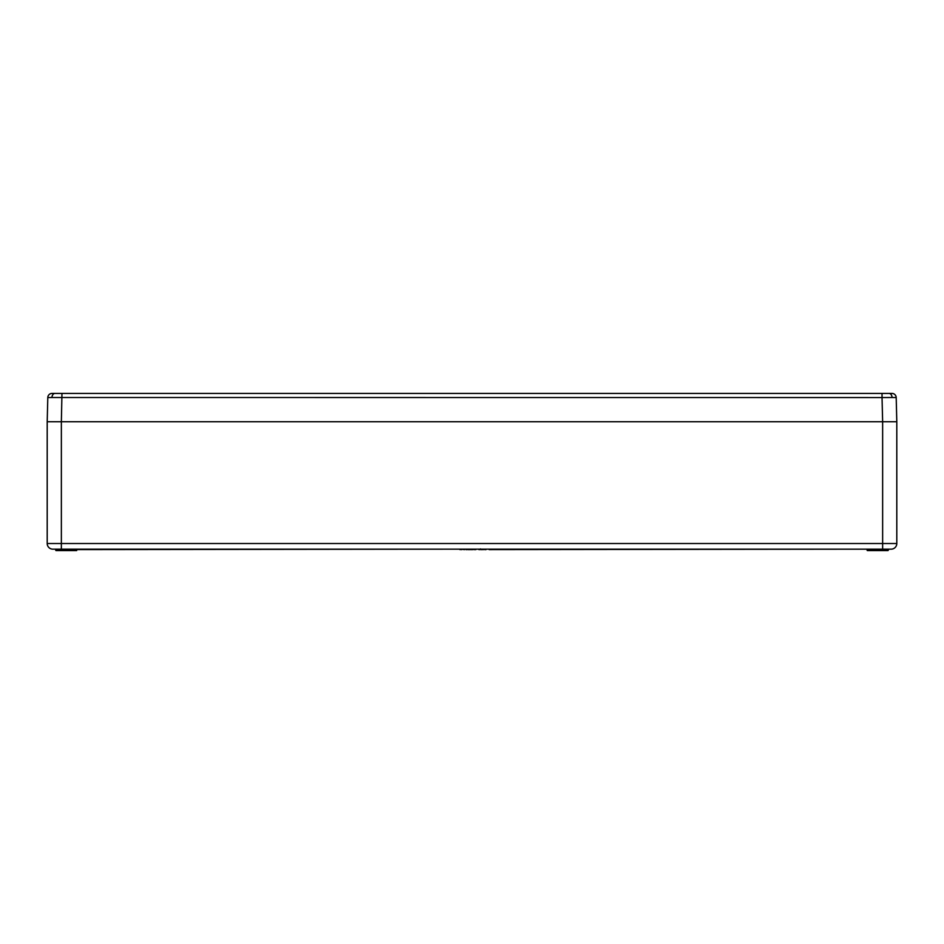 <?xml version="1.0" encoding="UTF-8"?>
<svg xmlns="http://www.w3.org/2000/svg" width="944" height="944" viewBox="0 0 944 944"><rect width="100%" height="100%" fill="white"/><g stroke="black" fill="none" stroke-linecap="round" stroke-linejoin="round"><path stroke-width="1.42" d="M47.802 397.554A4.248 4.248 0 0 1 52.05 393.412L61.962 393.412L61.36 421.732L896.8 421.732L896.8 543.508A5.664 5.664 0 0 1 891.419 549.16L52.581 549.16A5.664 5.664 0 0 1 47.2 543.508L47.2 421.732L882.64 421.732L882.038 397.554L51.955 397.507L47.802 397.554L47.2 421.732M53.572 393.412L61.36 393.412M882.64 393.412L891.95 393.412A4.248 4.248 0 0 1 896.198 397.554L896.8 421.732M892.045 397.507L882.038 397.554L882.038 393.412L889.047 393.412A4.248 3.009 -90 0 1 892.045 397.507L896.198 397.554M61.962 393.412L882.038 393.412M55.767 549.172L63.519 549.172L61.36 549.16L61.36 543.508L882.64 543.508L882.64 421.732M460.365 549.172L464.601 549.597M466.017 549.172L472.378 549.172M867.088 550.305L869.188 550.588L867.371 550.588L867.064 549.455L867.371 550.588L887.997 550.588L867.371 550.588L871.005 550.588L871.595 549.172L866.781 549.172M76.936 549.455L72.688 549.455L72.712 550.305L57.82 550.305L57.82 549.455L55.696 549.455L55.72 550.305L57.82 550.305L56.003 550.588L76.629 550.588L72.712 550.305L76.629 550.588L77.219 549.172M72.405 549.172L74.812 549.172M482.738 549.172L489.134 549.172M489.134 549.597L877.047 549.172M76.924 549.597L459.858 549.172M469.074 549.597L470.785 549.172M471.988 549.597L474.738 549.172M472.496 549.597L477.357 549.172M477.971 549.172L480.815 549.597L480.484 548.901M482.136 549.172L483.363 549.597L482.136 549.172M66.953 549.172L73.172 549.172M459.87 549.597L461.392 549.172M869.188 550.588L871.005 550.588M460.943 549.597L461.545 549.597M463.858 549.172L466.725 549.172M466.006 549.597L466.973 549.597M464.295 549.597L465.309 549.172M467.858 549.597L470.159 549.597M474.395 549.597L475.729 549.597M480.815 549.597L482.136 549.597M478.915 549.597L479.658 549.597M470.785 549.597L472.366 549.597M469.274 549.597L470.254 549.597M470.962 549.172L471.929 549.172M482.738 549.597L484.756 549.172M483.175 549.597L486.42 549.172M484.732 549.597L486.042 549.597M896.8 543.508L882.64 543.508L882.64 549.16L880.481 549.172L891.077 549.16M469.841 549.172L474.159 549.172L469.841 549.172M52.923 549.16L52.581 549.16A5.664 5.664 0 0 1 47.2 543.508L61.36 543.508L61.36 421.732M882.64 549.16L891.136 549.172M51.955 397.507A4.248 3.009 -90 0 1 54.953 393.412M72.688 549.455L57.82 549.172M886.18 549.172L886.18 550.305L888.28 550.305L888.304 549.455L871.312 549.455M52.581 549.16A5.664 5.664 0 0 1 47.2 543.508M888.28 550.305L888.587 549.172"/></g></svg>
